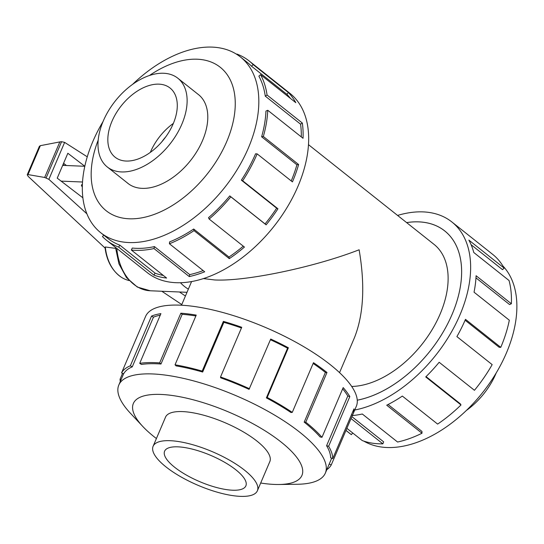 <?xml version="1.0" encoding="UTF-8"?>
<svg xmlns="http://www.w3.org/2000/svg" width="544" height="544" viewBox="0 0 544 544"><rect width="100%" height="100%" fill="white"/><g stroke="black" fill="none" stroke-linecap="round" stroke-linejoin="round"><path stroke-width="0.82" d="M203.558 278.596L214.581 279.949C245.446 281.636 314.344 267.26 359.122 249.784C365.201 285.437 363.603 314.826 354.334 337.967L339.544 372.633M357.258 400.18A103.074 63.281 -51.5 0 0 451.989 314.595A103.095 63.294 128.5 0 1 357.258 400.2M351.703 386.471A85.911 52.748 -51.5 0 0 440.103 314.106A85.911 52.748 -51.5 0 0 434.01 244.358L308.468 144.65M165.764 136.87A36.292 22.284 -51.5 0 0 161.718 141.964M496.182 373.021A56.685 34.802 128.5 0 1 495.91 373.667A56.685 34.802 128.5 0 1 466.548 410.332M181.832 124.229A56.685 34.802 -51.5 0 0 177.813 78.207A56.685 34.802 -51.5 0 0 103.285 120.965A56.685 34.802 -51.5 0 0 107.304 166.988A56.685 34.802 -51.5 0 0 181.832 124.229M173.359 123.4A44.173 27.118 -51.5 0 0 150.511 151.946A44.173 27.118 -51.5 0 0 150.314 152.415M173.162 123.869A44.173 27.118 128.5 0 1 115.083 157.189A44.173 27.118 128.5 0 1 111.955 121.326A44.173 27.118 128.5 0 1 170.034 88.006A44.173 27.118 128.5 0 1 173.162 123.869M244.514 470.159A56.685 18.272 -156.9 0 0 189.89 443.945A56.685 18.272 -156.9 0 0 153.102 446.291A56.685 18.272 -156.9 0 0 165.968 466.895A56.685 18.272 -156.9 0 0 220.592 493.109A56.685 18.272 -156.9 0 0 257.38 490.77A56.685 18.272 -156.9 0 0 244.514 470.159M235.844 469.798A44.173 14.239 23.1 0 1 245.874 485.86A44.173 14.239 23.1 0 1 217.206 487.682A44.173 14.239 23.1 0 1 174.638 467.255A44.173 14.239 23.1 0 1 164.608 451.194A44.173 14.239 23.1 0 1 193.283 449.371A44.173 14.239 23.1 0 1 235.844 469.798M502.88 265.948A112.261 68.918 128.5 0 1 506.396 353.015A112.261 68.918 128.5 0 1 363.78 441.102M397.582 215.424A114.553 70.326 128.5 0 1 451.819 221.932A114.553 70.326 128.5 0 1 459.945 314.928A114.553 70.326 128.5 0 1 354.729 410.026M426.054 376.604L460.21 403.736L461.006 404.954L425.721 376.931A114.553 70.326 -51.5 0 0 439.164 362.277L474.443 390.3A114.553 70.326 -51.5 0 0 492.17 364.623L456.892 336.6A114.553 70.326 -51.5 0 0 465.48 319.328L500.766 347.351A114.553 70.326 -51.5 0 0 509.32 320.212L474.042 292.189A114.553 70.326 -51.5 0 0 476.082 275.726L511.367 303.749A114.553 70.326 -51.5 0 0 509.055 280.527L473.776 252.504A114.553 70.326 -51.5 0 0 468.867 240.108L504.145 268.124A114.553 70.326 -51.5 0 0 492.646 254.347L451.819 221.932M504.145 268.124L502.493 269.647L471.097 244.712M511.367 303.749L509.565 304.552L475.966 277.868M127.187 182.777A56.705 34.816 -51.5 0 0 127.942 183.41A56.705 34.816 -51.5 0 0 202.497 140.631A56.705 34.816 -51.5 0 0 198.478 94.595A56.705 34.816 -51.5 0 0 197.696 93.996M103.013 121.611A112.261 68.918 -51.5 0 0 92.8 141.61A112.261 68.918 -51.5 0 0 100.756 232.75A112.261 68.918 -51.5 0 0 248.343 148.077A112.261 68.918 -51.5 0 0 240.387 56.936A112.261 68.918 -51.5 0 0 132.648 84.3M98.212 140.073A91.644 56.263 -51.5 0 0 130.662 218.831A91.644 56.263 -51.5 0 0 226.698 141.637A91.644 56.263 -51.5 0 0 221.211 68.068A91.644 56.263 -51.5 0 0 149.539 75.439M106.549 240.278L147.37 272.7A114.553 70.326 -51.5 0 0 297.976 186.293A114.553 70.326 -51.5 0 0 289.857 93.296L249.036 60.874A114.553 70.326 128.5 0 1 253.11 64.559L288.395 92.575A114.553 70.326 128.5 0 1 295.814 102.673L260.535 74.65L258.883 76.167A112.261 68.918 128.5 0 1 265.275 96.138L267.063 95.03L302.342 123.053A114.553 70.326 128.5 0 1 303.035 138.292L267.75 110.269L265.955 111.078A112.261 68.918 128.5 0 1 261.623 136.782L263.337 136.503L298.615 164.526A114.553 70.326 128.5 0 1 292.434 181.893L257.156 153.877A114.553 70.326 128.5 0 1 242.665 180.764L277.943 208.787A114.553 70.326 128.5 0 1 266.118 224.842L230.833 196.826A114.553 70.326 128.5 0 1 209.148 219.048L244.426 247.071A114.553 70.326 128.5 0 1 229.289 258.638L194.011 230.615A114.553 70.326 128.5 0 1 169.415 243.766L204.694 271.789A114.553 70.326 128.5 0 1 189.258 276.576L153.972 248.554A114.553 70.326 128.5 0 1 131.342 250.036L166.627 278.052A114.553 70.326 128.5 0 1 153.938 275.108L118.653 247.085A114.553 70.326 128.5 0 1 106.549 240.278A114.553 70.326 128.5 0 1 102.476 236.599L103.754 235.137M118.653 247.085L119.836 245.154A112.261 68.918 128.5 0 1 107.977 238.49L100.756 232.75M119.836 245.154L155.122 273.176A112.261 68.918 -51.5 0 0 163.35 275.448M153.972 248.554L154.448 246.595A112.261 68.918 128.5 0 1 132.274 248.044L131.342 250.036M154.448 246.595L189.734 274.618A112.261 68.918 -51.5 0 0 203.177 270.579M194.011 230.615L193.684 229.017A112.261 68.918 128.5 0 1 169.585 241.903L169.415 243.766M193.684 229.017L228.97 257.033A112.261 68.918 -51.5 0 0 243.27 246.153M230.833 196.826L229.772 195.901A112.261 68.918 128.5 0 1 208.515 217.682L209.148 219.048M229.772 195.901L265.057 223.917A112.261 68.918 -51.5 0 0 276.651 208.182L277.943 208.787M257.156 153.877L255.564 153.809A112.261 68.918 128.5 0 1 241.366 180.159L276.651 208.182M269.593 462.148A56.705 18.278 -156.9 0 0 269.81 461.686A56.705 18.278 -156.9 0 0 256.938 441.068A56.705 18.278 -156.9 0 0 202.293 414.841A56.705 18.278 -156.9 0 0 165.492 417.187A56.705 18.278 -156.9 0 0 165.308 417.67M260.685 483.024A91.644 29.539 -156.9 0 0 278.888 484.493L297.092 484.269A112.261 36.183 -156.9 0 0 325.332 473.11A112.261 36.183 -156.9 0 0 299.846 432.296A112.261 36.183 -156.9 0 0 191.678 380.385A112.261 36.183 -156.9 0 0 118.816 385.023A112.261 36.183 -156.9 0 0 130.308 413.127L142.746 426.421A91.644 29.539 -156.9 0 0 154.163 436.798A91.644 29.539 -156.9 0 0 156.407 438.539M278.888 484.493A91.644 29.539 -156.9 0 0 281.139 442.068A91.644 29.539 -156.9 0 0 168.817 395.06A91.644 29.539 -156.9 0 0 142.746 426.421M266.376 397.895A112.261 36.183 23.1 0 1 290.952 412.508L292.271 412.379L313.473 362.678A114.553 36.924 23.1 0 1 326.971 372.49L305.776 422.192A114.553 36.924 23.1 0 1 321.987 437.301L343.182 387.6A114.553 36.924 23.1 0 1 349.833 396.569L328.637 446.264A114.553 36.924 23.1 0 1 332.765 458.578L353.967 408.877A114.553 36.924 23.1 0 1 352.974 414.14L356.306 406.334A114.553 36.924 -156.9 0 0 330.303 364.691A114.553 36.924 -156.9 0 0 219.919 311.719A114.553 36.924 -156.9 0 0 145.574 316.452L142.242 324.251A114.553 36.924 23.1 0 1 142.773 323.177L121.57 372.878L123.665 373.796A112.261 36.183 23.1 0 1 132.26 366.86L130.336 365.799L151.538 316.098A114.553 36.924 23.1 0 1 160.915 313.636L139.72 363.338L141.454 364.446A112.261 36.183 23.1 0 1 160.983 364.018L159.65 362.896L180.846 313.194A114.553 36.924 23.1 0 1 196.234 315.105L175.039 364.806L176.066 365.888A112.261 36.183 23.1 0 1 202.667 372.042L202.184 371.09L223.38 321.388A114.553 36.924 23.1 0 1 241.733 327.284L220.531 376.985L220.653 377.822A112.261 36.183 23.1 0 1 249.05 389.348L270.715 339.048A114.553 36.924 23.1 0 1 288.388 347.766L267.192 397.467L266.376 397.895L287.572 348.194A112.261 36.183 -156.9 0 0 270.422 339.728M352.974 414.14A114.553 36.924 23.1 0 1 352.451 415.222L331.255 464.916A114.553 36.924 23.1 0 1 326.788 469.696M328.637 446.264L326.59 445.72A112.261 36.183 23.1 0 1 330.643 457.783L332.765 458.578M326.59 445.72L347.793 396.018A112.261 36.183 -156.9 0 0 342.652 388.851M305.776 422.192L304.184 422.13A112.261 36.183 23.1 0 1 320.076 436.934L321.987 437.301M82.334 186.803A6.236 2.013 23.1 0 1 81.498 185.042A6.236 2.013 23.1 0 1 82.402 184.477M64.294 165.43L63.124 164.499L62.757 165.362L84.816 166.28M61.112 181.125L82.538 182.016M63.58 163.268L66.409 165.519M188.36 289.129A49.62 35.754 -87.6 0 1 180.499 282.771M82.892 197.812L57.229 178.146L67.844 153.265L84.816 166.267M181.778 304.565L161.833 291.258M179.506 291.992L185.409 296.045M87.271 156.822L64.634 142.392L61.574 141.692L59.826 141.916L40.338 145.67L39.386 146.309L27.227 174.808L28.009 174.576L44.662 177.466L48.872 179.336L86.918 213.846M64.634 142.392L48.872 179.336M105.08 248.064L28.254 176.474L27.227 174.808M105.318 246.976L104.999 247.357C106.651 260.841 112.112 270.817 121.373 277.27A40.514 29.192 -87.6 0 1 105.318 246.976L115.559 248.384M40.338 145.67L28.009 174.576M59.826 141.916L44.662 177.466M129.037 280.588L126.949 279.922A40.514 29.192 -87.6 0 1 121.373 277.27M347.793 396.018L349.833 396.569M351.451 414.78L352.451 415.222M331.255 464.916L329.208 464.025M121.122 379.61L120.054 379.216L122.57 373.313M141.828 325.38A114.553 36.924 23.1 0 1 142.242 324.251M120.272 381.609A114.553 36.924 23.1 0 1 120.054 379.216M132.26 366.86L153.456 317.159L151.538 316.098M160.269 315.166A112.261 36.183 -156.9 0 0 153.456 317.159M121.57 372.878A114.553 36.924 23.1 0 1 130.336 365.799M160.983 364.018L182.179 314.316L180.846 313.194M195.874 315.955A112.261 36.183 -156.9 0 0 182.179 314.316M139.72 363.338A114.553 36.924 23.1 0 1 159.65 362.896M202.667 372.042L223.863 322.34L223.38 321.388M241.434 327.978A112.261 36.183 -156.9 0 0 223.863 322.34M175.039 364.806A114.553 36.924 23.1 0 1 202.184 371.09M287.572 348.194L288.388 347.766M220.531 376.985A114.553 36.924 23.1 0 1 249.512 388.749M304.184 422.13L325.387 372.429A112.261 36.183 -156.9 0 0 313.133 363.467M325.387 372.429L326.971 372.49M267.192 397.467A114.553 36.924 23.1 0 1 292.271 412.379M241.366 180.159L242.665 180.764M265.057 223.917L266.118 224.842M228.97 257.033L229.289 258.638M189.734 274.618L189.258 276.576M155.122 273.176L153.938 275.108M249.036 60.874A114.553 70.326 128.5 0 0 236.926 54.067L236.756 54.352M240.387 56.936L247.608 62.669A112.261 68.918 128.5 0 1 251.6 66.28L253.11 64.559M251.6 66.28L286.885 94.296L288.395 92.575M290.38 98.355A112.261 68.918 -51.5 0 0 286.885 94.296M265.275 96.138L300.56 124.161L302.342 123.053M301.301 136.918A112.261 68.918 -51.5 0 0 300.56 124.161M260.535 74.65A114.553 70.326 128.5 0 1 267.063 95.03M261.623 136.782L296.908 164.805L298.615 164.526M291.224 180.934A112.261 68.918 -51.5 0 0 296.908 164.805M267.75 110.269A114.553 70.326 128.5 0 1 263.337 136.503M500.766 347.351L499.174 347.283L465.1 320.219M352.702 432.963L351.37 434.683L345.977 430.399M346.861 428.325L362.263 440.565A114.553 70.326 -51.5 0 0 382.867 443.836L351.03 418.554M345.964 430.426L350.159 433.758A114.553 70.326 -51.5 0 0 351.37 434.683M351.859 416.602L383.636 441.844L382.867 443.836M352.308 415.555A114.553 70.326 -51.5 0 0 362.304 414.011L397.582 442.027A114.553 70.326 -51.5 0 0 421.994 433.228L386.716 405.205A114.553 70.326 -51.5 0 0 402.342 396.073L437.621 424.089A114.553 70.326 -51.5 0 0 461.006 404.954M388.076 404.518L421.981 431.44L421.994 433.228M406.613 222.598A103.095 63.294 128.5 0 1 444.7 230.901A103.095 63.294 128.5 0 1 452.003 314.602A103.074 63.281 -51.5 0 0 444.686 230.914A103.074 63.281 -51.5 0 0 406.633 222.612M61.574 141.692L46.165 177.82M187.007 292.305L150.28 290.775A49.62 35.754 -87.6 0 1 116.81 248.431M191.563 281.615L181.499 305.225M199.24 95.22L177.813 78.207M165.716 416.718L153.102 446.291M325.332 473.11L331.704 458.177M150.28 290.775L137.312 287.048L126.46 277.617L118.939 263.833L115.478 247.37M118.816 385.023L123.61 373.769M269.994 461.196L257.38 490.77M128.731 184.001L107.304 166.988M445.726 231.744L444.686 230.914"/></g></svg>
